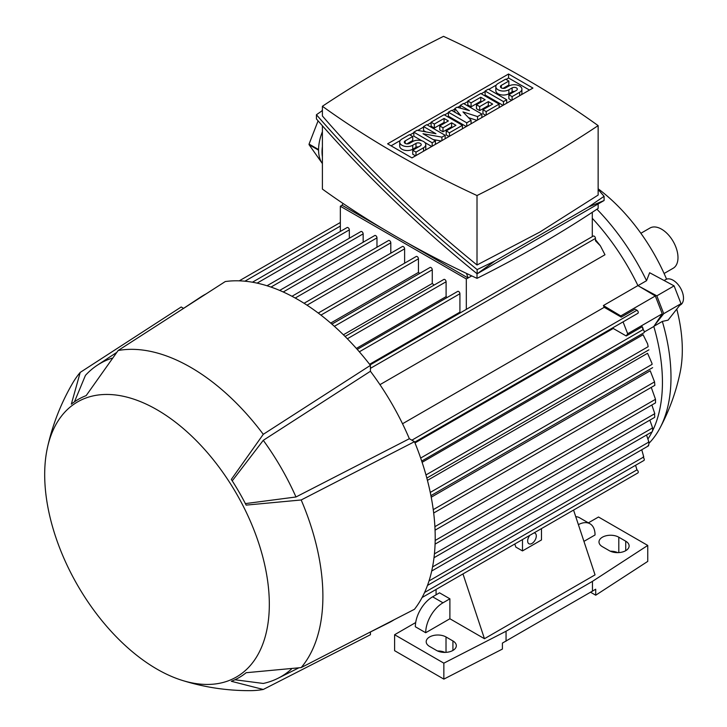<?xml version="1.0" encoding="UTF-8"?>
<svg xmlns="http://www.w3.org/2000/svg" width="727" height="727" viewBox="0 0 727 727"><rect width="100%" height="100%" fill="white"/><g stroke="black" fill="none" stroke-linecap="round" stroke-linejoin="round"><path stroke-width="1.09" d="M664.096 273.488L673.184 268.245A23.219 13.404 -120 0 0 676.737 249.643A23.219 13.404 -120 0 0 661.579 229.187A23.219 13.404 -120 0 0 649.965 228.033L640.878 233.276M648.947 443.325A164.829 95.164 -120 0 0 659.862 428.248C669.322 410.546 676.092 391.889 680.163 372.297A139.293 80.424 -120 0 0 682.308 349.896A139.293 80.424 -120 0 0 676.764 309.084M666.577 279.159A139.293 80.424 -120 0 0 598.139 188.775M659.862 428.248A164.829 95.164 -120 0 0 670.994 377.286A164.829 95.164 -120 0 0 662.342 321.416L653.964 326.259M402.522 423.759L604.228 307.312A164.947 95.237 -120 0 0 603.383 305.54L637.933 285.593L655.327 295.98L662.242 313.791L654.727 325.114L663.733 313.664L681.017 303.686L668.049 320.162L662.342 321.416M638.006 285.629L646.548 280.704L649.647 272.734L674.102 285.875L681.017 303.686M646.548 280.704A164.829 95.164 -120 0 0 596.949 209.222M664.105 280.504L665.805 279.522A14.658 8.47 60 0 1 682.108 291.418A14.658 8.47 60 0 1 680.463 304.922L679.69 305.367M654.727 325.114L653.809 326.496A164.947 95.237 60 0 1 652.501 430.975M652.083 431.82A164.947 95.237 60 0 1 648.102 438.744M653.809 326.496L644.295 331.985M422.114 462.308L643.086 334.729L647.603 343.844L648.157 346.67L425.977 474.94M427.44 480.365L647.557 353.277L651.937 363.282L652.101 364.345L430.266 492.424M431.22 497.213L650.22 370.779L654.545 381.893L433.256 509.654M655.527 402.276L655.5 399.296L651.265 387.4M432.565 566.915L648.902 442.016L646.53 435.019M648.566 445.606C649.12 442.907 649.075 441.671 648.42 441.889M648.157 445.433L648.702 445.124M429.03 580.928L643.749 456.956L641.759 449.749M427.485 585.435L643.913 460.473A1.836 1.054 -120 0 0 644.295 459.637A1.836 1.054 -120 0 0 643.722 458.074L643.295 456.729M436.073 594.822L436.073 589.452L422.096 597.521L637.87 472.95A1.836 1.054 -120 0 0 638.251 472.105A1.836 1.054 -120 0 0 636.952 469.86L635.58 465.289M462.972 573.921L484.455 638.715L595.049 574.866L573.558 510.072L595.104 497.641A1.836 1.054 -120 0 0 595.122 497.622M460.436 312.764A164.947 95.237 -120 0 0 459.918 312.137L369.589 364.291M595.477 239.674L600.375 245.835L604.982 254.75L379.957 384.665M592.287 218.291A164.947 95.237 60 0 1 637.933 285.593M414.681 442.18L637.87 313.328A1.836 1.054 -120 0 0 638.251 312.483A1.836 1.054 -120 0 0 636.952 310.238L635.053 309.148L621.231 317.126L604.228 307.312M603.383 305.54L620.767 315.936L621.231 317.126M655.327 295.98L620.767 315.936M623.066 321.87L627.683 333.748L626.211 335.965L613.234 328.468A164.947 95.237 -120 0 0 612.943 327.713M662.242 313.791L627.683 333.748M414.981 442.925L613.234 328.468M643.722 332.848A1.836 1.054 -120 0 0 643.913 332.775A1.836 1.054 -120 0 0 644.295 331.939A1.836 1.054 -120 0 0 642.995 329.695L642.241 326.705L626.211 335.965M643.013 328.568L641.95 326.378M642.795 327.723L643.395 329.994M592.287 212.302L592.287 236.638M406.148 242.236L468.034 277.968L466.316 278.959L340.345 206.232L340.345 231.459M340.345 206.232L342.063 205.241L384.947 229.996M466.316 278.959L466.316 309.366M349.333 238.238L349.333 229.877A1.836 1.054 -120 0 0 348.033 227.633A1.836 1.054 -120 0 0 347.115 227.542L252.423 282.212M363.155 242.227L363.155 233.867A1.836 1.054 -120 0 0 361.855 231.622A1.836 1.054 -120 0 0 360.937 231.531L267.018 285.766M376.977 247.216L376.977 237.865A1.836 1.054 -120 0 0 375.686 235.612A1.836 1.054 -120 0 0 374.768 235.53L279.677 290.427M390.799 253.205L390.799 242.845A1.836 1.054 -120 0 0 389.508 240.601A1.836 1.054 -120 0 0 388.591 240.51L291.99 296.28M404.621 263.183L404.621 248.834A1.836 1.054 -120 0 0 403.331 246.589A1.836 1.054 -120 0 0 402.413 246.498L304.068 303.277M419.77 273.388A164.947 95.237 -120 0 0 418.452 272.416L418.452 258.812A1.836 1.054 -120 0 0 417.153 256.567A1.836 1.054 -120 0 0 416.235 256.477L318.244 313.055M434.092 285.075A164.947 95.237 -120 0 0 432.274 283.475L432.274 269.79A1.836 1.054 -120 0 0 430.975 267.536A1.836 1.054 -120 0 0 430.057 267.454L331.894 324.124M447.005 297.57A164.947 95.237 -120 0 0 446.096 296.625L446.096 281.758A1.836 1.054 -120 0 0 444.797 279.513A1.836 1.054 -120 0 0 443.888 279.422L345.08 336.465M459.918 312.137L459.918 293.726A1.836 1.054 -120 0 0 458.628 291.482A1.836 1.054 -120 0 0 457.71 291.391L357.23 349.405M418.452 272.416L330.694 323.088M432.274 283.475L343.389 334.793M446.096 296.625L356.366 348.424M647.603 343.844L648.157 346.67M651.937 363.282L652.101 364.345M654.845 385.246L654.545 381.893L654.845 385.246M434.428 553.865L652.592 427.912L649.856 420.133M652.446 431.275C652.782 428.503 652.692 427.367 652.174 427.867M435.182 540.461L654.791 413.672L651.874 405.003M654.763 416.835L654.491 413.699M600.375 245.835L595.477 240.791L595.477 238.411A1.836 1.054 -120 0 0 594.186 236.166A1.836 1.054 -120 0 0 593.268 236.075L370.079 364.927M468.034 277.968L471.778 275.906M343.035 203.46L342.063 205.241M598.139 203.951L598.139 208.422A1193.071 688.814 180 0 1 539.752 244.645A1193.071 688.814 180 0 1 477.012 278.35A999.97 577.329 180 0 1 322.397 189.084L322.397 125.762M477.012 273.706L477.012 278.35M322.397 156.759A37.877 21.865 -60 0 1 322.397 146.545M321.943 110.904L322.234 110.159A37.877 21.865 -60 0 1 322.397 109.95M322.397 131.732A37.877 21.865 120 0 0 318.571 149.562L309.066 144.073L318.09 120.836M322.297 163.448L309.066 144.691A37.877 21.865 -60 0 1 309.066 144.073M309.066 144.691L318.571 150.18A37.877 21.865 120 0 0 322.397 163.584M604.092 196.308L604.092 200.516L477.139 273.806C417.761 225.543 364.191 173.917 316.436 118.946L316.436 114.73C364.191 169.709 417.761 221.335 477.139 269.599L494.987 260.984L588.434 207.031L604.092 196.308L598.139 189.493M322.397 110.586L316.436 114.73M322.397 106.278L322.397 115.984C368.307 168.9 419.852 218.563 477.012 264.992L539.752 232.122L598.139 195.063L598.139 125.617A999.97 577.329 0 0 0 443.515 36.35A1193.071 688.814 0 0 0 380.775 70.056A1193.071 688.814 0 0 0 322.397 106.278A999.97 577.329 0 0 0 477.012 195.545A1193.071 688.814 0 0 0 539.752 161.839A1193.071 688.814 0 0 0 598.139 125.617M477.012 195.545L477.012 264.992M494.987 260.984L477.139 273.806L477.139 269.599M604.092 200.516L588.434 207.031M387.609 143.828L508.564 74L532.927 88.067L411.973 157.895L387.609 143.828M508.564 74L508.564 77.989L529.474 90.057M391.062 145.827L400.232 140.529M409.964 134.913L413.827 132.687M417.761 130.415L423.55 127.071M427.24 124.944L431.111 122.709M444.524 114.966L448.386 112.73M452.076 110.595L454.866 108.986M457.637 107.387L460.264 105.869M463.962 103.743L467.824 101.507M481.238 93.765L485.109 91.529M488.798 89.403L496.35 85.041M506.083 79.425L508.564 77.989M441.216 141.011L433.083 139.539M431.729 146.49L424.841 142.51M421.814 140.765L413.827 136.149L413.827 132.16L417.071 130.287L435.964 133.723L423.55 126.553L423.55 130.542L425.886 131.887M476.967 120.373L468.524 117.665M466.289 126.534L448.386 116.202L448.386 112.203L451.631 110.34L460.809 115.638L454.866 108.468L454.866 112.203M503.011 105.333L485.109 95.001L485.109 91.011L488.344 89.139L506.701 99.735L506.701 103.207M508.864 81.033L501.303 85.395A3.053 1.763 0 0 0 500.412 86.64A3.053 1.763 0 0 0 502.293 88.276A3.053 1.763 0 0 0 505.628 87.894L508.864 86.022A7.633 4.407 0 0 1 517.188 85.068A7.633 4.407 0 0 1 521.904 89.139A7.633 4.407 0 0 1 519.669 92.256L512.108 96.618L508.864 94.746L516.424 90.384A3.053 1.763 0 0 0 517.324 89.139A3.053 1.763 0 0 0 515.434 87.504A3.053 1.763 0 0 0 512.108 87.894L508.864 89.757A7.633 4.407 0 0 1 500.539 90.721A7.633 4.407 0 0 1 495.832 86.64A7.633 4.407 0 0 1 498.068 83.523L505.628 79.161L508.864 81.033L508.864 85.023L503.029 88.385M521.904 89.139L521.904 93.129A7.633 4.407 180 0 1 521.377 94.728M511.654 100.344L508.864 98.736L508.864 94.746M514.698 91.384A3.053 1.763 0 0 0 512.108 91.884L508.864 93.747A7.633 4.407 180 0 1 500.539 94.71A7.633 4.407 180 0 1 495.832 90.63L495.832 86.64M485.736 115.311L482.946 113.703L482.946 109.713L492.67 104.097L488.344 101.607L488.344 105.597L479.702 110.586L476.467 108.714L476.467 104.724L485.109 99.735L480.783 97.245L480.783 101.235L471.069 106.842L467.824 104.979L467.824 100.98L480.783 93.501L499.149 104.097L499.149 107.569M489.207 106.097L488.344 105.597M481.647 101.735L480.783 101.235M449.013 136.512L446.224 134.904L446.224 130.915L455.947 125.298L451.631 122.808L451.631 126.798L442.988 131.787L439.744 129.915L439.744 125.925L448.386 120.936L444.07 118.446L444.07 122.436L434.346 128.043L431.111 126.171L431.111 122.181L444.07 114.702L462.427 125.298L462.427 128.77M452.494 127.298L451.631 126.798M444.933 122.936L444.07 122.436M412.745 136.522L405.184 140.893A3.053 1.763 0 0 0 404.294 142.138A3.053 1.763 0 0 0 406.175 143.764A3.053 1.763 0 0 0 409.51 143.383L412.745 141.511A7.633 4.407 0 0 1 421.069 140.556A7.633 4.407 0 0 1 425.786 144.628A7.633 4.407 0 0 1 423.55 147.745L415.989 152.116L412.745 150.244L420.306 145.882A3.053 1.763 0 0 0 421.206 144.628A3.053 1.763 0 0 0 419.315 143.001A3.053 1.763 0 0 0 415.989 143.383L412.745 145.255A7.633 4.407 0 0 1 404.421 146.209A7.633 4.407 0 0 1 399.714 142.138A7.633 4.407 0 0 1 401.949 139.021L409.51 134.659L412.745 136.522L412.745 140.511L406.911 143.882M425.786 144.628L425.786 148.617A7.633 4.407 180 0 1 425.259 150.225M415.535 155.842L412.745 154.233L412.745 150.244M418.579 146.872A3.053 1.763 0 0 0 415.989 147.372L412.745 149.244A7.633 4.407 180 0 1 404.421 150.198A7.633 4.407 180 0 1 399.714 146.127L399.714 142.138M423.55 126.553L426.785 124.68L445.142 135.277L441.907 137.149L423.005 133.723L435.428 140.893L435.428 144.355M441.907 137.149L441.907 140.611M445.142 135.277L445.142 138.748M435.428 140.893L432.183 142.756L432.183 146.227M432.183 142.756L413.827 132.16M454.866 108.468L457.029 107.223L469.442 110.649L460.264 105.351L463.508 103.479L481.865 114.075L477.548 116.574L462.963 111.894L471.069 120.309L466.743 122.808L466.743 126.271M466.743 122.808L448.386 112.203M471.069 120.309L471.069 123.781M477.548 116.574L477.548 120.037M481.865 114.075L481.865 117.547M460.264 105.351L460.264 108.114M506.701 99.735L503.466 101.607L503.466 105.079M503.466 101.607L485.109 91.011M512.108 96.618L512.108 100.09M499.149 104.097L486.181 111.585L486.181 115.048M486.181 111.585L482.946 109.713M480.783 97.245L471.069 102.852L471.069 106.842M471.069 102.852L467.824 100.98M488.344 101.607L479.702 106.596L479.702 110.586M479.702 106.596L476.467 104.724M462.427 125.298L449.468 132.787L449.468 136.249M449.468 132.787L446.224 130.915M444.07 118.446L434.346 124.053L434.346 128.043M434.346 124.053L431.111 122.181M451.631 122.808L442.988 127.798L442.988 131.787M442.988 127.798L439.744 125.925M415.989 152.116L415.989 155.578M468.124 278.023L466.461 273.397M541.479 528.593L541.479 539.952L522.477 550.921L515.834 547.086L514.807 543.996M425.704 632.726L415.335 626.747A24.436 14.113 120 0 1 432.62 596.812L439.526 592.823L449.895 598.812L449.895 618.759L425.704 632.726A24.436 14.113 -60 0 1 442.988 602.801L449.895 598.812M484.455 638.715L449.895 618.759M522.477 539.57L522.477 550.921M534.063 532.882A6.107 3.526 -60 0 1 535.036 533.164A6.107 3.526 -60 0 1 536.299 535.953A6.107 3.526 -60 0 1 533.627 542.106A6.107 3.526 -60 0 1 528.92 543.741A6.107 3.526 -60 0 1 527.657 540.943A6.107 3.526 -60 0 1 529.892 535.29M588.379 522.849L598.503 517.006L647.748 545.432L592.46 581.355L506.056 631.236L443.852 663.16L394.607 634.726L415.69 622.548M590.724 592.323L595.713 595.204L595.713 589.215L502.402 643.086L502.402 649.075L443.852 679.118L394.607 650.683L394.607 634.726M578.392 524.64A24.436 14.113 -60 0 1 589.988 523.776A24.436 14.113 -60 0 1 595.049 534.963L583.935 541.37M589.988 523.776L579.619 517.788A24.436 14.113 120 0 0 575.739 516.661M452.921 640.96A11.605 6.697 180 0 1 456.32 645.694A11.605 6.697 180 0 1 449.159 651.892A11.605 6.697 180 0 1 436.509 650.438L429.593 646.448A11.605 6.697 180 0 1 426.195 641.705A11.605 6.697 180 0 1 433.365 635.516A11.605 6.697 180 0 1 446.014 636.97L452.921 640.96L452.921 650.438M625.72 541.197A11.605 6.697 180 0 1 629.119 545.932A11.605 6.697 180 0 1 621.958 552.129A11.605 6.697 180 0 1 609.308 550.675L602.392 546.686A11.605 6.697 180 0 1 598.993 541.942A11.605 6.697 180 0 1 606.154 535.754A11.605 6.697 180 0 1 618.804 537.208L625.72 541.197L625.72 550.675M444.969 652.401A11.605 6.697 0 0 0 437.545 650.974M617.768 552.638A11.605 6.697 0 0 0 610.344 551.202M595.713 595.204L647.748 561.398L647.748 545.432M592.46 591.324L592.46 581.355M506.056 641.205L506.056 631.236M443.852 679.118L443.852 663.16M368.834 632.781L388.645 622.857A188.166 108.641 -120 0 0 394.125 619.767M370.416 631.99L370.416 634.726L263.274 689.469L231.313 681.281A160.667 92.765 -120 0 0 246.144 672.72L301.187 667.586L414.472 609.281A194.273 112.167 -120 0 0 414.472 441.68L301.187 499.976L246.144 505.111A160.667 92.765 -120 0 0 231.313 479.42L263.274 434.319A186.948 107.932 -120 0 0 190.701 367.353A186.948 107.932 -120 0 0 118.128 350.514L86.159 395.624A160.667 92.765 -120 0 0 71.328 404.185L80.215 372.406A186.948 107.932 -120 0 0 72.618 383.211C60.85 403.44 52.444 424.977 47.409 447.805A158.84 91.711 -120 0 0 157.005 669.14A158.84 91.711 -120 0 0 181.568 680.181A158.84 91.711 -120 0 0 268.645 589.633A158.84 91.711 -120 0 0 157.005 409.755A158.84 91.711 -120 0 0 47.409 447.805M80.215 372.406L181.196 306.994L183.558 308.366M206.005 293.944A188.166 108.641 -120 0 0 200.588 297.134L182.141 309.293M263.274 434.319L370.416 365.363A194.273 112.167 -120 0 0 297.834 299.515A194.273 112.167 -120 0 0 225.261 281.558L118.128 350.514M370.416 365.363L370.416 371.27A188.166 108.641 -120 0 1 409.356 438.726L414.472 441.68M111.84 358.238A180.832 104.406 -120 0 0 97.245 365.263A180.832 104.406 -120 0 0 85.422 375.414L74.445 401.831M409.356 438.726L295.98 496.977A180.832 104.406 -120 0 0 263.274 440.326L370.416 371.27M232.231 480.847L263.274 440.326M295.98 496.977L245.372 503.602M234.912 679.754L263.274 683.462A180.832 104.406 -120 0 0 277.968 678.3A180.832 104.406 -120 0 0 291.354 669.167M301.187 667.586A186.948 107.932 -120 0 0 301.187 499.976M181.568 680.181C203.86 687.242 226.706 690.732 250.124 690.65A186.948 107.932 -120 0 0 263.274 689.469M663.733 313.664L656.826 295.844L639.833 286.72M656.826 295.844L674.102 285.875M636.952 469.86L424.595 592.469M636.952 310.238L411.882 440.18M642.995 329.695L420.679 458.046M459.918 293.726L359.338 351.804M446.096 281.758L347.352 338.764M432.274 269.79L334.365 326.314M418.452 258.812L320.934 315.109M404.621 248.834L307.03 305.176M390.799 242.845L295.217 298.034M376.977 237.865L283.239 291.981M363.155 233.867L270.998 287.074M349.333 229.877L257.094 283.13M655.5 399.296L434.9 526.657M340.345 226.088L244.89 281.204M595.477 238.411L370.416 368.353M519.669 92.256L519.669 95.719M501.303 85.395L501.303 87.894M508.864 89.757L508.864 93.747M512.108 87.894L512.108 91.884M423.55 147.745L423.55 151.216M405.184 140.893L405.184 143.383M412.745 145.255L412.745 149.244M415.989 143.383L415.989 147.372M432.62 596.812L442.988 602.801M446.014 652.355L446.014 636.97M618.804 552.593L618.804 537.208M655.527 400.522L655.527 402.876L435.073 530.174M648.384 445.924L431.711 571.022M643.913 332.775L421.705 461.072M648.938 349.832L426.831 478.066M652.646 367.644L430.92 495.65M654.845 385.328L433.683 513.017M652.292 431.702L434.001 557.727M654.663 417.362L435.082 544.132M340.345 222.48L239.256 280.84M97.245 365.263L116.311 352.695M277.968 678.3L298.397 668.068"/></g></svg>
